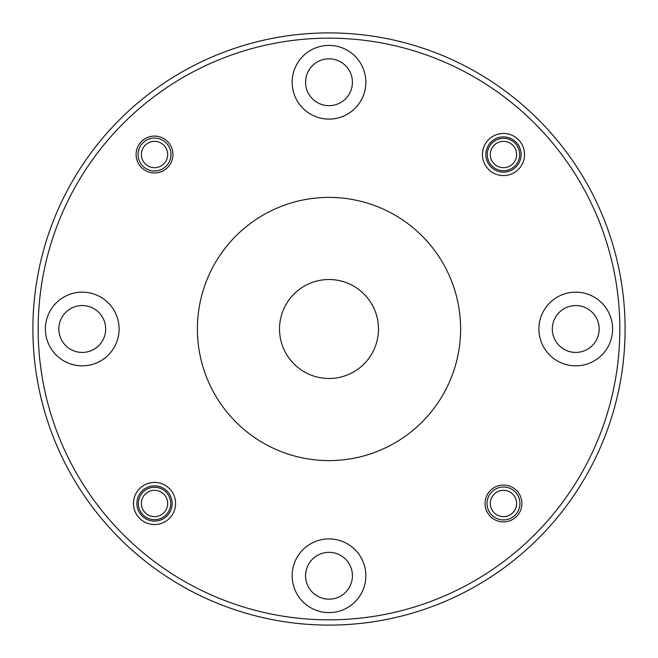 <?xml version="1.0" encoding="UTF-8"?>
<svg xmlns="http://www.w3.org/2000/svg" width="658" height="658" viewBox="0 0 658 658"><rect width="100%" height="100%" fill="white"/><g stroke="black" fill="none" stroke-linecap="round" stroke-linejoin="round"><path stroke-width="0.99" d="M619.836 329A290.836 290.836 0 0 0 329 38.164A290.836 290.836 0 0 0 38.164 329A290.836 290.836 0 0 0 329 619.836A290.836 290.836 0 0 0 619.836 329M32.9 329A296.1 296.1 0 0 1 329 32.9A296.1 296.1 0 0 1 625.1 329A296.1 296.1 0 0 1 329 625.1A296.1 296.1 0 0 1 32.9 329M519.664 154.523A16.187 16.187 0 0 1 503.477 170.71A16.187 16.187 0 0 1 487.29 154.523A16.187 16.187 0 0 1 503.477 138.336A16.187 16.187 0 0 1 519.664 154.523M170.71 503.477A16.187 16.187 0 0 1 154.523 519.664A16.187 16.187 0 0 1 138.336 503.477A16.187 16.187 0 0 1 154.523 487.29A16.187 16.187 0 0 1 170.71 503.477M482.421 154.523A21.056 21.056 0 0 0 503.477 175.579A21.056 21.056 0 0 0 524.533 154.523A21.056 21.056 0 0 0 503.477 133.467A21.056 21.056 0 0 0 482.421 154.523M485.843 154.523A17.634 17.634 0 0 0 503.477 172.157A17.634 17.634 0 0 0 521.111 154.523A17.634 17.634 0 0 0 503.477 136.889A17.634 17.634 0 0 0 485.843 154.523M133.467 503.477A21.056 21.056 0 0 0 154.523 524.533A21.056 21.056 0 0 0 175.579 503.477A21.056 21.056 0 0 0 154.523 482.421A21.056 21.056 0 0 0 133.467 503.477M136.889 503.477A17.634 17.634 0 0 0 154.523 521.111A17.634 17.634 0 0 0 172.157 503.477A17.634 17.634 0 0 0 154.523 485.843A17.634 17.634 0 0 0 136.889 503.477M136.099 154.523A18.424 18.424 0 0 0 154.523 172.947A18.424 18.424 0 0 0 172.947 154.523A18.424 18.424 0 0 0 154.523 136.099A18.424 18.424 0 0 0 136.099 154.523M485.053 503.477A18.424 18.424 0 0 0 503.477 521.901A18.424 18.424 0 0 0 521.901 503.477A18.424 18.424 0 0 0 503.477 485.053A18.424 18.424 0 0 0 485.053 503.477M305.575 82.25A23.425 23.425 0 0 0 329 105.675A23.425 23.425 0 0 0 352.425 82.25A23.425 23.425 0 0 0 329 58.825A23.425 23.425 0 0 0 305.575 82.25M552.325 329A23.425 23.425 0 0 0 575.75 352.425A23.425 23.425 0 0 0 599.175 329A23.425 23.425 0 0 0 575.75 305.575A23.425 23.425 0 0 0 552.325 329M305.575 575.75A23.425 23.425 0 0 0 329 599.175A23.425 23.425 0 0 0 352.425 575.75A23.425 23.425 0 0 0 329 552.325A23.425 23.425 0 0 0 305.575 575.75M58.825 329A23.425 23.425 0 0 0 82.25 352.425A23.425 23.425 0 0 0 105.675 329A23.425 23.425 0 0 0 82.25 305.575A23.425 23.425 0 0 0 58.825 329M279.518 329A49.482 49.482 0 0 0 329 378.482A49.482 49.482 0 0 0 378.482 329A49.482 49.482 0 0 0 329 279.518A49.482 49.482 0 0 0 279.518 329M538.902 329A36.848 36.848 0 0 0 575.75 365.848A36.848 36.848 0 0 0 612.598 329A36.848 36.848 0 0 0 575.75 292.152A36.848 36.848 0 0 0 538.902 329M292.152 575.75A36.848 36.848 0 0 0 329 612.598A36.848 36.848 0 0 0 365.848 575.75A36.848 36.848 0 0 0 329 538.902A36.848 36.848 0 0 0 292.152 575.75M45.402 329A36.848 36.848 0 0 0 82.25 365.848A36.848 36.848 0 0 0 119.098 329A36.848 36.848 0 0 0 82.25 292.152A36.848 36.848 0 0 0 45.402 329M292.152 82.25A36.848 36.848 0 0 0 329 119.098A36.848 36.848 0 0 0 365.848 82.25A36.848 36.848 0 0 0 329 45.402A36.848 36.848 0 0 0 292.152 82.25M460.6 329A131.6 131.6 0 0 0 329 197.4A131.6 131.6 0 0 0 197.4 329A131.6 131.6 0 0 0 329 460.6A131.6 131.6 0 0 0 460.6 329M167.683 154.523A13.16 13.16 0 0 0 154.523 141.363A13.16 13.16 0 0 0 141.363 154.523A13.16 13.16 0 0 0 154.523 167.683A13.16 13.16 0 0 0 167.683 154.523M138.073 154.523A16.45 16.45 0 0 1 154.523 138.073A16.45 16.45 0 0 1 170.973 154.523A16.45 16.45 0 0 1 154.523 170.973A16.45 16.45 0 0 1 138.073 154.523M516.637 503.477A13.16 13.16 0 0 0 503.477 490.317A13.16 13.16 0 0 0 490.317 503.477A13.16 13.16 0 0 0 503.477 516.637A13.16 13.16 0 0 0 516.637 503.477M487.027 503.477A16.45 16.45 0 0 1 503.477 487.027A16.45 16.45 0 0 1 519.927 503.477A16.45 16.45 0 0 1 503.477 519.927A16.45 16.45 0 0 1 487.027 503.477M516.637 154.523A13.16 13.16 0 0 0 503.477 141.363A13.16 13.16 0 0 0 490.317 154.523A13.16 13.16 0 0 0 503.477 167.683A13.16 13.16 0 0 0 516.637 154.523M167.683 503.477A13.16 13.16 0 0 0 154.523 490.317A13.16 13.16 0 0 0 141.363 503.477A13.16 13.16 0 0 0 154.523 516.637A13.16 13.16 0 0 0 167.683 503.477"/></g></svg>
